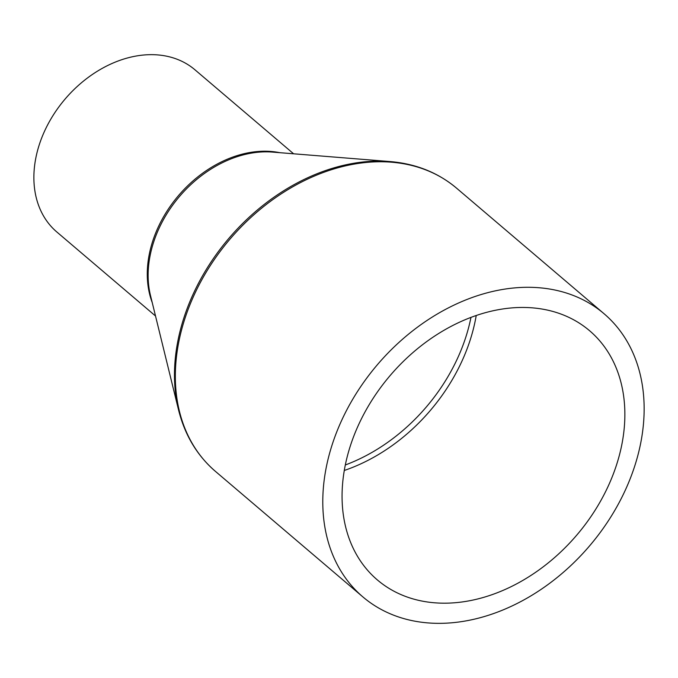 <?xml version="1.0" encoding="UTF-8"?>
<svg xmlns="http://www.w3.org/2000/svg" width="678" height="678" viewBox="0 0 678 678"><rect width="100%" height="100%" fill="white"/><g stroke="black" fill="none" stroke-linecap="round" stroke-linejoin="round"><path stroke-width="1.02" d="M155.525 316.007L56.85 232.003A106.514 79.902 -49.6 0 1 35.858 157.838A106.514 79.902 -49.6 0 1 102.497 68.224A106.514 79.902 -49.6 0 1 194.95 69.792L293.625 153.804M326.245 467.439A185.984 139.507 -49.6 0 1 442.607 310.973A185.984 139.507 -49.6 0 1 604.03 313.711A185.984 139.507 -49.6 0 1 640.685 443.2A185.984 139.507 -49.6 0 1 524.331 599.666A185.984 139.507 -49.6 0 1 362.899 596.928A185.984 139.507 -49.6 0 1 326.245 467.439M621.819 444.658A163.661 122.769 -49.6 0 1 519.424 582.343A163.661 122.769 -49.6 0 1 377.366 579.936A163.661 122.769 -49.6 0 1 345.11 465.989A163.661 122.769 -49.6 0 1 447.505 328.296A163.661 122.769 -49.6 0 1 589.563 330.703A163.661 122.769 -49.6 0 1 621.819 444.658M470.964 317.397A162.347 121.777 -49.6 0 1 345.314 464.981M476.227 315.507A163.661 122.769 -49.6 0 1 475.397 319.999A163.661 122.769 -49.6 0 1 344.288 470.473M152.228 302.566A106.514 79.902 -49.6 0 1 149.253 254.377A106.514 79.902 -49.6 0 1 279.828 152.694M178.551 409.927L150.482 295.464A107.039 80.292 -49.6 0 1 150.126 255.538A107.039 80.292 -49.6 0 1 272.539 152.101L390.011 161.55A185.45 139.109 -49.6 0 0 177.924 340.746A185.45 139.109 -49.6 0 0 178.551 409.927C184.823 435.098 197.129 455.591 215.451 471.396A185.984 139.507 -49.6 0 1 178.797 341.907A185.984 139.507 -49.6 0 1 295.159 185.441A185.984 139.507 -49.6 0 1 456.582 188.179C438.056 172.602 415.86 163.729 390.011 161.55M604.03 313.711L456.582 188.179M362.899 596.928L215.451 471.396"/></g></svg>
